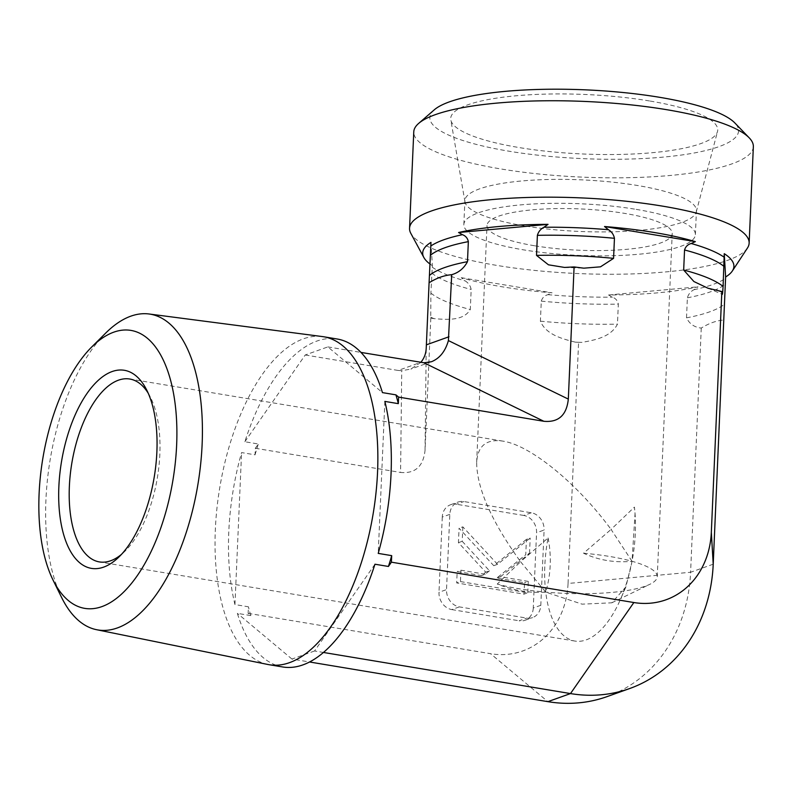 <?xml version="1.0" encoding="UTF-8"?>
<svg xmlns="http://www.w3.org/2000/svg" width="793" height="793" viewBox="0 0 793 793"><rect width="100%" height="100%" fill="white"/><g stroke="black" fill="none" stroke-linecap="round" stroke-linejoin="round"><path stroke-width="0.59" stroke-dasharray="3.96 2.97" d="M105.677 333.1A160.047 74.889 -80.6 0 0 61.656 597.565M267.875 664.484A166.233 77.783 99.4 0 1 219.711 487.973A166.233 77.783 99.4 0 1 322.454 336.579M148.241 393.269A92.702 43.377 99.4 0 1 150.164 396.678A92.702 43.377 99.4 0 1 124.342 551.829A92.702 43.377 99.4 0 1 121.418 554.426M548.082 537.941C551.68 556.369 550.897 574.429 545.723 592.113L520.575 561.731L548.082 537.941A92.702 43.377 -80.6 0 0 545.723 592.113L582.092 604.157L611.799 602.809L625.925 586.84L632.041 561.285C614.714 562.921 598.546 560.235 583.549 553.217L611.066 529.417C577.235 483.324 530.477 445.18 502.831 441.116C486.466 438.757 477.743 445.825 476.662 462.329C476.861 488.25 491.491 521.388 520.575 561.731L497.231 584.044C513.596 590.577 529.764 593.263 545.723 592.113A92.702 43.377 -80.6 0 0 574.846 641.051A92.702 43.377 -80.6 0 0 620.572 599.121A92.702 43.377 -80.6 0 0 632.041 561.285A92.702 43.377 -80.6 0 0 634.965 512.655A92.702 43.377 -80.6 0 0 634.41 507.114L611.066 529.417L632.041 561.285L635.044 513.695L634.41 507.114M583.549 553.217A92.702 20.648 2.5 0 1 632.041 561.285A92.702 20.648 2.5 0 1 657.248 576.709A92.702 20.648 2.5 0 1 649.953 584.253A92.702 20.648 2.5 0 1 545.723 592.113A92.702 20.648 2.5 0 1 497.231 584.044M534.373 245.731A92.702 20.648 2.5 0 1 487.001 225.529A92.702 20.648 2.5 0 1 580.516 208.946A92.702 20.648 2.5 0 1 672.226 233.618A92.702 20.648 2.5 0 1 534.373 245.731M282.615 666.953A166.233 77.783 99.4 0 1 237.365 613.356L250.826 615.606L248.13 613.346L248.417 606.804L234.946 604.563A166.233 77.783 99.4 0 1 241.587 452.575L255.059 454.815L255.336 448.273L258.32 443.991L244.849 441.751A166.233 77.783 99.4 0 1 337.194 339.007M250.826 615.606A166.233 77.783 99.4 0 1 248.417 606.804M255.059 454.815A166.233 77.783 99.4 0 1 258.32 443.991M374.96 564.22L314.573 650.984L323.395 652.451M248.13 613.346L490.58 653.7L547.874 701.656M314.573 650.984L291.953 659.062L309.478 661.977M291.953 659.062L237.365 613.356M234.946 604.563L241.587 452.575M244.849 441.751L305.236 354.986L327.856 346.908L382.444 392.604M384.863 401.407L378.221 553.395M753.35 146.705A169.95 37.856 2.5 0 1 500.611 168.909A169.95 37.856 2.5 0 1 413.768 131.876M434.286 109.821A154.506 34.416 -177.5 0 0 582.716 158.63A154.506 34.416 -177.5 0 0 734.833 122.945M747.442 248.05A169.95 37.856 2.5 0 1 496.398 265.338A169.95 37.856 2.5 0 1 410.824 233.36M649.437 100.949A133.65 29.777 -177.5 0 0 514.469 95.933A133.65 29.777 -177.5 0 0 450.791 119.862A133.65 29.777 -177.5 0 0 518.989 147.538A133.65 29.777 -177.5 0 0 717.516 131.509A133.65 29.777 -177.5 0 0 649.437 100.949M524.104 225.846A115.877 25.812 2.5 0 1 464.976 201.858A115.877 25.812 2.5 0 1 464.896 200.599A115.877 25.812 2.5 0 1 637.215 185.453A115.877 25.812 2.5 0 1 696.432 210.71A115.877 25.812 2.5 0 1 696.234 211.959A115.877 25.812 2.5 0 1 524.104 225.846M636.174 209.372A115.877 25.812 2.5 0 1 695.382 234.629A115.877 25.812 2.5 0 1 578.494 255.366A115.877 25.812 2.5 0 1 463.846 224.518A115.877 25.812 2.5 0 1 636.174 209.372M430.302 264.257A155.755 34.694 -177.5 0 0 432.354 265.665L430.886 293.103L430.768 317.259L430.817 318.102L434.098 318.647C446.162 319.569 463.409 321.304 470.299 309.518L471.171 289.475C470.437 285.807 468.445 282.952 465.194 280.9L461.239 277.689A155.755 34.694 -177.5 0 0 502.286 286.818A155.755 34.694 -177.5 0 0 552.097 292.815L547.913 294.669C544.533 295.62 542.323 297.771 541.282 301.142L540.4 321.185C546.169 335.072 563.317 339.067 575.292 342.15L581.804 342.398C593.679 340.237 610.669 337.56 617.46 324.149L618.342 304.106C617.618 300.676 615.655 298.356 612.454 297.157L608.558 294.986A155.755 34.694 -177.5 0 0 698.038 286.818L693.925 289.713C690.594 291.517 688.413 294.213 687.382 297.801L686.51 317.844C689.484 323.911 694.4 327.321 701.26 328.074C708.892 323.296 716.426 320.6 723.88 319.995M608.558 294.986L698.038 286.818M430.976 242.371L432.354 265.665M461.239 277.689L552.097 292.815M526.413 539.409L493.752 565.677L459.068 528.207L458.433 542.66L485.722 572.14L481.44 575.579L457.174 571.535L456.679 582.924L524.024 594.135L524.52 582.746L496.676 578.117L525.749 554.733L526.413 539.409L530.18 538.06L497.518 564.329L493.752 565.677M497.518 564.329L462.834 526.859L459.068 528.207M462.834 526.859L462.21 541.312L458.433 542.66M462.21 541.312L489.489 570.791L485.722 572.14M489.489 570.791L485.217 574.231L481.44 575.579M485.217 574.231L460.951 570.197L457.174 571.535M460.951 570.197L460.446 581.586L456.679 582.924M460.446 581.586L527.791 592.787L524.024 594.135M527.791 592.787L528.297 581.398L524.52 582.746M528.297 581.398L500.452 576.769L496.676 578.117M500.452 576.769L529.516 553.395L525.749 554.733M529.516 553.395L530.18 538.06M531.29 512.764L523.747 515.45A15.454 13.213 -109.7 0 1 536.564 532.747L544.097 530.051L540.816 605.287A15.454 13.213 -109.7 0 1 532.549 617.598A15.454 13.213 -109.7 0 1 526.691 618.094L459.345 606.883A15.454 13.213 -109.7 0 1 446.528 589.595L449.819 514.36A15.454 13.213 -109.7 0 1 458.086 502.048A15.454 13.213 -109.7 0 1 463.945 501.553L531.29 512.764A15.454 13.213 -109.7 0 1 544.097 530.051M540.816 605.287L533.273 607.983L536.564 532.747M449.819 514.36L442.276 517.056A15.454 13.213 -109.7 0 1 450.553 504.744A15.454 13.213 -109.7 0 1 456.401 504.249L463.945 501.553M523.747 515.45L456.401 504.249M459.345 606.883L451.802 609.579A15.454 13.213 -109.7 0 1 438.995 592.292L446.528 589.595M442.276 517.056L438.995 592.292M533.273 607.983A15.454 13.213 -109.7 0 1 525.006 620.295A15.454 13.213 -109.7 0 1 519.147 620.79L526.691 618.094M451.802 609.579L519.147 620.79M420.786 362.371L410.853 369.082L401.734 370.698L398.116 370.45L420.746 362.371M430.817 318.102L425.048 450.265C423.363 466.393 415.205 473.788 400.584 472.45L401.734 370.698M327.856 346.908L361.003 352.419M305.236 354.986L398.116 370.45M255.336 448.273L400.584 472.45M713.214 564.19L690.594 572.268A156.102 133.502 -109.7 0 1 607.012 696.631M701.26 328.074L690.594 572.268L568.056 583.46A84.742 72.47 -109.7 0 1 490.58 653.7M568.056 583.46L578.573 342.695M577.373 267.479A167.64 37.34 -177.5 0 0 570.861 267.231M430.768 317.259A167.64 37.34 -177.5 0 0 434.098 318.647M575.292 342.15A167.64 37.34 -177.5 0 0 581.804 342.398M721.898 292.359A167.64 37.34 -177.5 0 0 718.567 290.981M430.886 293.103A152.187 33.901 -177.5 0 0 470.299 309.518M540.4 321.185A152.187 33.901 -177.5 0 0 617.46 324.149M431.759 273.06A152.187 33.901 -177.5 0 0 471.171 289.475M541.282 301.142A152.187 33.901 -177.5 0 0 618.342 304.106M432.185 267.152A154.258 34.367 -177.5 0 0 465.194 280.9M547.913 294.669A154.258 34.367 -177.5 0 0 612.454 297.157M693.925 289.713A154.258 34.367 -177.5 0 0 725.456 278.452M686.51 317.844A152.187 33.901 -177.5 0 0 724.148 304.403M687.382 297.801A152.187 33.901 -177.5 0 0 725.03 284.36M425.048 450.265L426.198 348.514M150.164 396.678L146.398 389.403M124.342 551.829L118.425 557.479M502.831 441.116L129.824 379.034M574.846 641.051L99.383 561.92M625.925 586.84L620.572 599.121M635.044 513.695L634.965 512.655M657.248 576.709L672.226 233.618M476.662 462.329L487.001 225.529M611.799 602.809L649.953 584.253M696.234 211.959L717.516 131.509M464.976 201.858L450.791 119.862M695.382 234.629L696.432 210.71M463.846 224.518L464.896 200.599M564.517 267.429L583.836 268.173M707.911 288.186L722.195 294.262M450.553 504.744L458.086 502.048M525.006 620.295L532.549 617.598M431.422 361.737L410.853 369.082"/><path stroke-width="1.19" d="M52.953 579.881L61.656 597.565A160.047 74.889 -80.6 0 0 96.528 629.692A160.047 74.889 -80.6 0 0 202.136 444.149A160.047 74.889 -80.6 0 0 149.074 313.988A160.047 74.889 -80.6 0 0 105.677 333.1L91.71 347.007A140.926 65.948 99.4 0 1 176.651 444.794A140.926 65.948 99.4 0 1 127.088 588.515A140.926 65.948 99.4 0 1 52.953 579.881A140.926 65.948 99.4 0 1 91.71 347.007M58.851 486.862A100.424 46.995 -80.6 0 0 118.425 557.479A100.424 46.995 -80.6 0 0 146.398 389.403A100.424 46.995 -80.6 0 0 93.703 384.962A100.424 46.995 -80.6 0 0 58.851 486.862M149.074 313.988L322.454 336.579A166.233 77.783 99.4 0 1 323.722 336.767A166.233 77.783 99.4 0 1 377.567 471.766A166.233 77.783 99.4 0 1 269.144 664.712A166.233 77.783 99.4 0 1 267.875 664.484L96.528 629.692M121.418 554.426A92.702 43.377 99.4 0 1 99.383 561.92A92.702 43.377 99.4 0 1 69.358 486.634A92.702 43.377 99.4 0 1 129.824 379.034A92.702 43.377 99.4 0 1 148.241 393.269M323.722 336.767L337.194 339.007A166.233 77.783 99.4 0 1 382.444 392.604L395.915 394.855A166.233 77.783 99.4 0 1 398.324 403.647L384.863 401.407A166.233 77.783 99.4 0 1 391.038 474.006A166.233 77.783 99.4 0 1 378.221 553.395L391.692 555.635L391.405 562.178L388.421 566.46L374.96 564.22A166.233 77.783 99.4 0 1 282.615 666.953L269.144 664.712M391.692 555.635A166.233 77.783 99.4 0 1 388.421 566.46M395.915 394.855L398.611 397.105L398.324 403.647M323.395 652.451L570.494 693.578L633.855 602.531L391.405 562.178M309.478 661.977L547.874 701.656L570.494 693.578A156.102 133.502 -109.7 0 0 629.632 688.552L607.012 696.631A156.102 133.502 -109.7 0 1 547.874 701.656M423.858 257.507L410.824 233.36A169.95 37.856 2.5 0 1 409.555 228.305L413.768 131.876A169.95 37.856 2.5 0 1 418.635 123.43A169.95 37.856 2.5 0 1 666.507 109.662A169.95 37.856 2.5 0 1 749.236 137.863A169.95 37.856 2.5 0 1 753.35 146.705L749.137 243.124A169.95 37.856 2.5 0 1 747.442 248.05L732.345 270.978A155.755 34.694 -177.5 0 0 724.247 253.671L723.087 286.432C722.433 297.643 722.126 294.372 721.898 292.359L721.848 291.527L707.901 288.196L693.905 281.535L683.675 270.016L684.547 249.973C685.598 246.603 687.809 244.452 691.189 243.501L695.362 241.647A155.755 34.694 -177.5 0 0 604.514 226.52L608.469 229.732C611.72 231.784 613.713 234.639 614.446 238.306L613.574 258.349L600.509 266.825L583.836 268.173L574.092 266.934L564.517 267.429L548.449 264.812L536.514 255.376L537.386 235.333C538.417 231.744 540.598 229.048 543.929 227.244L548.042 224.35A155.755 34.694 -177.5 0 0 458.562 232.518L462.458 234.678C465.66 235.888 467.622 238.207 468.346 241.637L467.474 261.68C463.935 268.341 458.681 272.673 451.703 274.695C444.258 275.3 436.715 277.996 429.082 282.774L430.976 242.371A155.755 34.694 -177.5 0 0 423.858 257.507A155.755 34.694 -177.5 0 0 430.302 264.257M749.236 137.863L734.833 122.945A154.506 34.416 -177.5 0 0 659.617 97.311A154.506 34.416 -177.5 0 0 434.286 109.821L418.635 123.43M409.555 228.305A169.95 37.856 2.5 0 1 581.001 197.893A169.95 37.856 2.5 0 1 749.137 243.124M722.155 294.243L721.898 292.359M633.855 602.531A84.742 72.47 -109.7 0 0 711.331 532.291L713.214 564.19L725.625 276.965A155.755 34.694 -177.5 0 0 732.345 270.978M725.625 276.965L724.247 253.671M695.362 241.647L604.514 226.52M711.331 532.291L721.848 291.527M398.611 397.105L543.849 421.281C558.48 422.619 566.638 415.225 568.323 399.097L574.092 266.934M548.042 224.35L458.562 232.518M568.323 399.097L448.402 340.584L451.703 274.695M448.997 336.757L426.376 344.836L429.082 282.774M448.402 340.584C445.299 351.388 439.639 358.446 431.422 361.737L423.938 362.768L543.849 421.281M361.003 352.419L423.938 362.768M426.376 344.836L426.198 348.514C425.891 353.866 424.086 358.486 420.786 362.371M713.214 564.19A156.102 133.502 -109.7 0 1 629.632 688.552M467.474 261.68A152.187 33.901 -177.5 0 0 429.826 275.131M613.574 258.349A152.187 33.901 -177.5 0 0 536.514 255.376M723.087 286.432A152.187 33.901 -177.5 0 0 683.675 270.016M468.346 241.637A152.187 33.901 -177.5 0 0 430.698 255.078M614.446 238.306A152.187 33.901 -177.5 0 0 537.386 235.333M723.969 266.389A152.187 33.901 -177.5 0 0 684.547 249.973M462.458 234.678A154.258 34.367 -177.5 0 0 430.936 245.939M608.469 229.732A154.258 34.367 -177.5 0 0 543.929 227.244M724.197 257.239A154.258 34.367 -177.5 0 0 691.189 243.501M707.911 288.186L708.694 288.464"/></g></svg>
